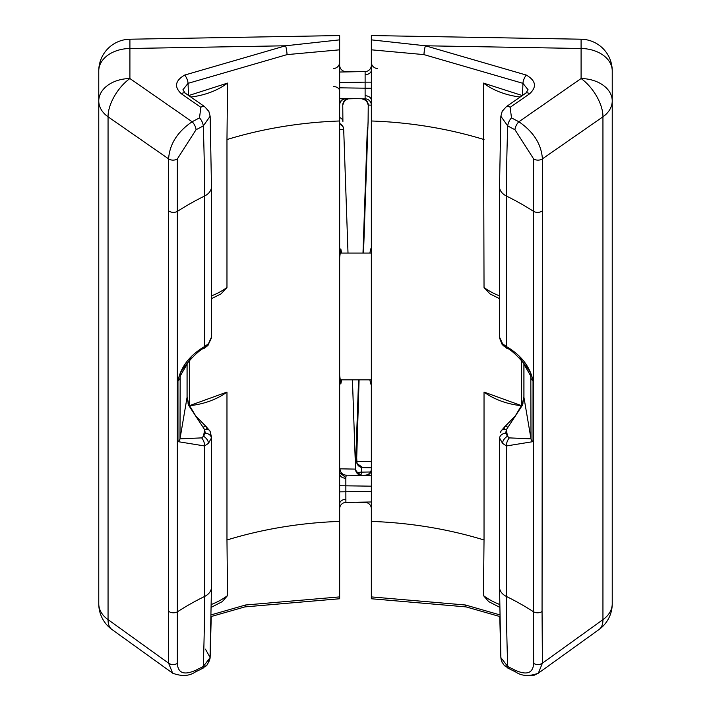 <?xml version="1.0" encoding="UTF-8"?>
<svg xmlns="http://www.w3.org/2000/svg" width="711" height="711" viewBox="0 0 711 711"><rect width="100%" height="100%" fill="white"/><g stroke="black" fill="none" stroke-linecap="round" stroke-linejoin="round"><path stroke-width="1.07" d="M182.914 89.79L185.144 93.088A6.337 3.226 -55.2 0 0 181.412 93.816C173.982 86.938 175.066 80.69 184.682 75.073L285.609 45.78L339.654 39.852L339.654 49.814L287.04 54.614L188.051 83.338L182.914 89.79L188.051 83.338A3695.44 2613.067 0 0 1 188.468 95.398M339.654 472.628L345.839 477.596L345.884 502.419L371.346 501.975M339.654 491.852L371.346 491.408M355.5 71.749L345.884 71.58A6.337 6.337 0 0 1 339.654 65.243A6.337 6.337 0 0 0 345.884 71.58L345.857 71.918M98.767 179.092L98.767 70.904A31.693 22.414 0 0 1 129.909 48.49L129.909 78.539L192.112 121.759A6.337 2.622 61.6 0 1 196.023 129.757L177.332 158.953L177.332 663.399C177.981 673.264 184.202 675.503 196.023 670.126L203.239 666.527L210.145 657.595L205.426 649.143M211.265 614.837L245.562 604.999L339.654 596.902L339.654 598.751L244.913 606.901L211.238 616.517L210.145 657.586L207.399 664.625L202.368 668.5L195.134 672.099C189.09 676.17 181.598 676.534 172.657 673.184L111.956 629.511A31.693 15.571 -54.3 0 1 108.054 619.637L168.596 663.194L168.596 158.864C169.6 144.173 177.439 131.811 192.112 121.759L199.507 117.893L200.84 107.308L181.412 93.816M206.75 428.502A6.337 2.702 128.9 0 0 206.252 426.742L209.958 431.035A6.337 4.079 150.8 0 1 210.305 432.448L211.363 438.1L208.447 443.362A6.337 3.715 -134 0 0 203.515 436.287L205.283 433.106L204.644 429.666L188.593 405.234L187.055 397.413L187.055 363.01M196.023 670.126A6.337 2.746 -117.3 0 1 195.134 672.099C189.09 676.17 181.598 676.534 172.657 673.184L111.956 629.511A31.693 31.693 0 0 1 98.767 603.781L98.767 453.787M341.627 253.054L340.818 248.894L339.654 257.613M339.654 375.275L340.818 383.993L341.627 379.834M98.767 70.904A31.693 31.693 0 0 1 129.909 39.212L339.654 35.55L339.654 39.852M211.478 295.883A64.923 45.904 0 0 0 226.969 287.475L226.969 139.552A323.292 228.604 180 0 1 339.654 120.986L339.654 49.814M339.654 120.986L339.654 596.902M339.654 598.564L339.654 597.613L339.654 598.564M98.767 580.825L98.767 100.953A31.693 22.414 -0 0 1 129.909 78.539A31.693 16.122 -55.2 0 0 108.054 116.8A31.693 22.414 180 0 1 98.767 100.953M211.478 436.741L211.478 587.117A16.122 11.403 0 0 1 204.564 596.476L204.564 445.957L177.963 441.638L177.963 380.847C180.941 366.645 189.801 355.216 204.564 346.559L208.447 343.742L211.478 337.067L211.478 186.691A16.122 11.403 0 0 1 204.564 196.049L204.564 346.559A6.337 2.186 -119.4 0 1 204.057 348.399L204.057 348.399C199.835 348.079 177.226 372.475 180.176 376.181L179.999 438.856L201.631 437.887L203.515 436.287L204.644 429.666A6.337 4.079 150.8 0 1 209.958 431.035L211.469 436.75M208.447 443.362L204.564 445.957A6.337 2.924 67.2 0 0 201.631 437.887M211.389 604.457A64.923 45.904 0 0 0 227.547 595.578L226.969 539.987A323.292 228.604 180 0 1 339.654 521.412M189.366 360.264L189.366 405.697L226.969 392.063L226.969 539.987M226.969 287.475L221.094 293.839L211.478 298.682M227.547 595.578L222.339 601.595L211.363 607.265M211.478 186.691L210.145 116.222L203.239 125.989A3710.629 2623.812 0 0 1 204.564 196.049A264.128 186.771 180 0 0 177.697 211.203A6.337 4.479 -0 0 1 173.422 212.376A6.337 4.479 -0 0 1 168.942 211.06M226.969 139.552L227.547 83.089A64.923 45.904 180 0 1 190.788 97.016M188.691 95.558L227.547 83.089M191.446 356.567L180.176 376.146M98.767 603.781A31.693 22.414 0 0 0 108.054 619.637L108.054 116.8L168.596 158.864A6.337 4.444 -0.8 0 0 177.332 158.953M172.657 673.184L168.596 663.194A6.337 4.524 0.8 0 0 177.332 663.399M339.654 598.76L244.913 606.901A6.337 1.582 -103.5 0 0 245.562 604.999M129.909 39.212L129.909 48.49L285.609 45.78A6.337 0.853 80.8 0 1 287.04 54.614M205.212 346.195A6.337 3.564 -135.2 0 0 207.799 345.599A6.337 3.564 -135.2 0 0 208.447 343.742M202.271 347.928A6.337 2.186 -119.4 0 0 204.057 348.399L207.799 345.599L211.407 338.072M188.051 403.59A6.337 2.337 158 0 1 188.726 404.195L188.726 404.195A6.337 2.337 158 0 1 188.593 405.234M187.055 396.347A6.337 4.479 180 0 1 187.1 396.88L188.726 404.195L195.685 415.908L206.252 426.742A6.337 2.702 128.9 0 0 203.07 427.293M339.654 117.537A6.337 4.479 -2 0 1 342.906 121.288L342.755 105.05L344.568 100.678L348.177 98.847L355.5 98.66L348.977 98.776A6.337 6.337 89 0 0 342.755 104.988M339.654 472.771L340.036 468.833A6.337 6.337 -89 0 0 346.257 475.17L371.346 475.615M345.857 98.465L345.884 98.829A6.337 6.337 0 0 0 339.654 105.166M346.257 475.17L345.839 477.596M342.755 105.05L342.906 121.51M339.654 508.756A6.337 6.337 0 0 1 345.884 502.419M333.423 68.505A6.337 6.337 0 0 0 339.654 62.168M333.423 86.538A6.337 4.479 180 0 1 339.654 91.026M339.654 485.729L371.346 486.173M339.654 129.375L343.626 129.438A6.337 6.337 91 0 0 339.654 123.554L343.075 126.825L343.733 130.46A6.337 4.479 178 0 1 343.733 130.682L343.626 129.438M340.036 468.833L355.544 469.109A6.337 6.337 -89 0 0 361.766 475.446L357.446 473.624L355.553 469.544M355.553 469.331L352.434 379.834L355.553 469.322M343.715 130.193A6.337 4.479 178 0 1 343.733 130.46L348.008 253.054L343.733 130.682M345.386 98.491A6.337 6.115 0 0 0 339.654 104.579M528.086 89.79L525.856 93.088A6.337 3.226 -124.8 0 1 529.588 93.816C537.018 86.938 535.934 80.69 526.318 75.073L425.391 45.78L371.346 39.852L371.346 49.814L423.96 54.614L522.949 83.338L528.086 89.79M359.082 379.834L356.602 461.27L371.346 461.528L371.346 508.756A6.337 6.337 0 0 0 365.116 502.419L365.143 502.082M368.111 121.074A6.337 4.479 2 0 0 368.094 121.288L368.245 105.05L371.346 105.166A6.337 6.337 0 0 0 365.116 98.829L365.116 82.147L371.346 82.147M339.654 82.592L365.116 82.147L365.116 71.58A6.337 6.337 0 0 0 371.346 65.243M499.637 438.1L502.553 443.362A6.337 3.715 -46 0 1 507.485 436.287L505.717 433.106A6.337 4.453 170.3 0 0 499.637 438.1L499.522 587.117L500.855 657.586L499.762 616.517L466.087 606.901A6.337 1.582 -76.5 0 1 465.438 604.999L371.346 596.902L371.346 598.751L466.087 606.901L371.346 598.76M507.467 667.878L515.866 672.099C521.91 676.17 529.402 676.534 538.343 673.184L542.404 663.194L542.058 611.487A6.337 4.479 180 0 1 537.578 612.802A6.337 4.479 180 0 1 533.303 611.629L533.668 663.399C533.019 673.264 526.798 675.503 514.977 670.126L507.761 666.527L500.855 657.595L501.202 659.941M542.058 611.487L542.404 158.864L602.946 116.8A31.693 22.414 -0 0 0 612.233 100.953L612.233 603.781A31.693 31.693 0 0 1 599.044 629.511L538.343 673.184L599.044 629.511A31.693 15.571 -125.7 0 0 602.946 619.637L542.404 663.194A6.337 4.524 179.2 0 1 533.668 663.399M371.346 461.528L371.346 251.472L370.698 248.877L369.88 253.054M366.503 475.526A6.337 6.026 180 0 0 371.346 469.678L371.346 468.833A6.337 6.337 0 0 1 365.116 475.17L360.335 475.25L365.116 475.17L365.152 475.695M371.346 596.902L371.346 49.814M423.96 54.614A6.337 0.853 99.2 0 1 425.391 45.78L581.091 48.49A31.693 22.414 180 0 1 612.233 70.904L612.233 100.953L612.233 70.904A31.693 31.693 0 0 0 581.091 39.212L371.346 35.55L371.346 39.852M369.88 379.834L370.698 384.011L371.346 381.416M504.25 428.502A6.337 2.702 51.1 0 1 504.748 426.742L501.042 431.035A6.337 4.079 29.2 0 0 500.695 432.448L501.042 431.035A6.337 4.079 29.2 0 1 506.356 429.666L522.407 405.234L523.945 397.413L523.945 363.01M502.553 443.362L506.436 445.957L533.037 441.638L533.037 380.847C530.059 366.645 521.199 355.216 506.436 346.559L502.553 343.742L499.522 337.067L499.522 186.691L500.855 116.222L507.761 125.989A3710.629 2623.812 180 0 0 506.436 196.049L506.436 346.559A6.337 2.186 -60.6 0 0 506.943 348.399L506.943 348.399C511.165 348.079 533.774 372.475 530.824 376.181L531.001 438.856L509.369 437.887L507.485 436.287L506.356 429.666L505.717 433.106M521.634 360.264L521.634 405.697L484.031 392.063L484.031 539.987A323.292 228.604 -0 0 0 371.346 521.412M499.611 604.457A64.923 45.904 180 0 1 483.453 595.578L484.031 539.987M522.309 95.558L483.453 83.089L484.031 287.475L489.906 293.839L499.522 298.682M612.233 603.781A31.693 22.414 180 0 1 602.946 619.637L602.946 116.8A31.693 16.122 -124.8 0 0 581.091 78.539L518.888 121.759A6.337 2.622 118.4 0 0 514.977 129.757L533.668 158.953A6.337 4.444 -179.2 0 0 542.404 158.864C541.4 144.173 533.561 131.811 518.888 121.759L511.493 117.893L510.16 107.308L529.588 93.816M483.453 595.578L488.661 601.595L499.637 607.265M499.735 614.837L465.438 604.999M533.668 158.953L533.303 211.203A264.128 186.771 -0 0 0 506.436 196.049A16.122 11.403 180 0 1 499.522 186.691M519.554 356.567L530.824 376.146M515.866 672.099A6.337 2.746 -62.7 0 1 514.977 670.126M505.788 346.195A6.337 3.564 -44.8 0 1 503.201 345.599A6.337 3.564 -44.8 0 1 502.553 343.742M508.729 347.928A6.337 2.186 -60.6 0 1 506.943 348.399L501.984 344.186L499.593 338.072M522.949 403.59A6.337 2.337 22 0 0 522.274 404.195L522.274 404.195A6.337 2.337 22 0 0 522.407 405.234M523.945 396.347A6.337 4.479 0 0 0 523.9 396.88L522.274 404.195L515.315 415.908L504.748 426.742A6.337 2.702 51.1 0 1 507.93 427.293M509.369 437.887A6.337 2.924 112.8 0 0 506.436 445.957L506.436 596.476A16.122 11.403 180 0 1 499.522 587.117M368.245 105.05L366.432 100.678L362.015 98.776L365.116 98.829L339.654 98.385M364.743 475.17L360.335 475.25L361.001 475.241L361.419 472.14A6.337 4.479 -178 0 0 358.051 472.815A6.337 4.31 -91 0 1 357.517 473.695M356.495 454.062A6.337 4.479 -178 0 1 356.495 453.84L357.011 463.536L362.823 467.616L371.346 467.758L362.823 467.616A6.337 6.337 91 0 1 356.602 461.27M339.654 72.024L365.116 71.58M365.116 502.419L355.5 502.25M368.094 121.288A6.337 4.479 2 0 0 368.094 121.51L363.508 253.054L368.094 121.288M359.073 379.834L356.495 453.84A6.337 4.479 -178 0 1 356.513 453.618M362.023 98.776A6.337 6.337 -89 0 1 368.254 105.112L368.094 121.51M339.654 87.826L371.346 88.271M377.577 68.505A6.337 6.337 0 0 1 371.346 62.168M367.898 126.905A6.337 6.337 -91 0 0 367.374 129.438L367.267 130.682A6.337 4.479 -178 0 1 367.267 130.46A6.337 4.479 -178 0 1 367.836 128.718M355.82 470.913L361.001 475.241M339.654 473.784A6.337 4.479 180 0 0 345.839 478.263M339.654 503.806A6.337 4.479 180 0 1 345.839 499.326M211.363 438.1A6.337 4.453 -170.3 0 0 205.283 433.106M168.942 611.487A6.337 4.479 -0 0 0 173.422 612.802A6.337 4.479 -0 0 0 177.697 611.629A264.128 186.771 180 0 1 204.564 596.476A3710.629 2623.812 180 0 1 203.239 666.527A6.337 2.622 -115.6 0 1 202.368 668.5L203.533 667.878M226.969 392.063A64.923 45.904 180 0 1 189.384 405.714M199.507 117.893A6.337 2.497 63.2 0 1 203.239 125.989L196.023 129.757M177.963 441.638A6.337 4.479 180 0 0 179.999 438.856L187.055 397.413A6.337 4.479 180 0 0 187.1 396.88L187.1 362.948M180.647 374.235L179.999 378.065A6.337 4.479 180 0 1 177.963 380.847M200.84 107.308A6.337 3.226 -55.2 0 1 204.564 106.588L185.144 93.088M184.682 75.073A6.337 2.24 66.4 0 1 188.051 83.338M371.346 70.193A6.337 4.479 -0 0 1 365.161 74.673M371.346 100.224A6.337 4.479 -0 0 0 365.161 95.736M542.058 211.06A6.337 4.479 180 0 1 537.578 212.376A6.337 4.479 180 0 1 533.303 211.203L533.303 611.629A264.128 186.771 -0 0 0 506.436 596.476A3710.629 2623.812 -0 0 0 507.761 666.527A6.337 2.622 -64.4 0 0 508.632 668.5L503.735 664.785L501.539 661.043L500.855 657.595M355.5 467.811L358.575 379.834L355.5 467.705M367.898 126.878L367.267 130.46L362.992 253.054L367.267 130.682M361.588 467.465L361.419 472.14L370.511 471.98M612.233 70.904A31.693 31.693 0 0 0 581.091 39.212L581.091 78.539A31.693 22.414 180 0 1 612.233 100.953M484.031 392.063A64.923 45.904 -0 0 0 521.616 405.714M484.031 139.552A323.292 228.604 -0 0 0 371.346 120.986M511.493 117.893A6.337 2.497 116.8 0 0 507.761 125.989L514.977 129.757M526.318 75.073A6.337 2.24 113.6 0 0 522.949 83.338A3695.44 2613.067 180 0 0 522.532 95.398M483.453 83.089A64.923 45.904 -0 0 0 520.212 97.016M499.522 295.883A64.923 45.904 180 0 1 484.031 287.475M533.037 441.638A6.337 4.479 0 0 1 531.001 438.856L523.945 397.413A6.337 4.479 0 0 1 523.9 396.88L523.9 362.948M530.353 374.235L531.001 378.065A6.337 4.479 0 0 0 533.037 380.847M510.16 107.308A6.337 3.226 -124.8 0 0 506.436 106.588L502.224 111.236L500.855 116.231M210.012 658.901L211.478 587.117M210.145 116.231L208.865 111.405L204.564 106.588M204.981 666.918L205.87 666.207M206.999 665.096L209.798 659.941M371.346 508.161L371.346 508.756M501.539 661.043L502.153 662.439M502.997 663.825L503.592 664.616M504.188 665.292L505.61 666.607M525.118 675.45L534.37 675.157L538.254 673.246M506.436 106.588L525.856 93.088M340 379.834L371.346 379.834M340 253.054L371.346 253.054"/></g></svg>
